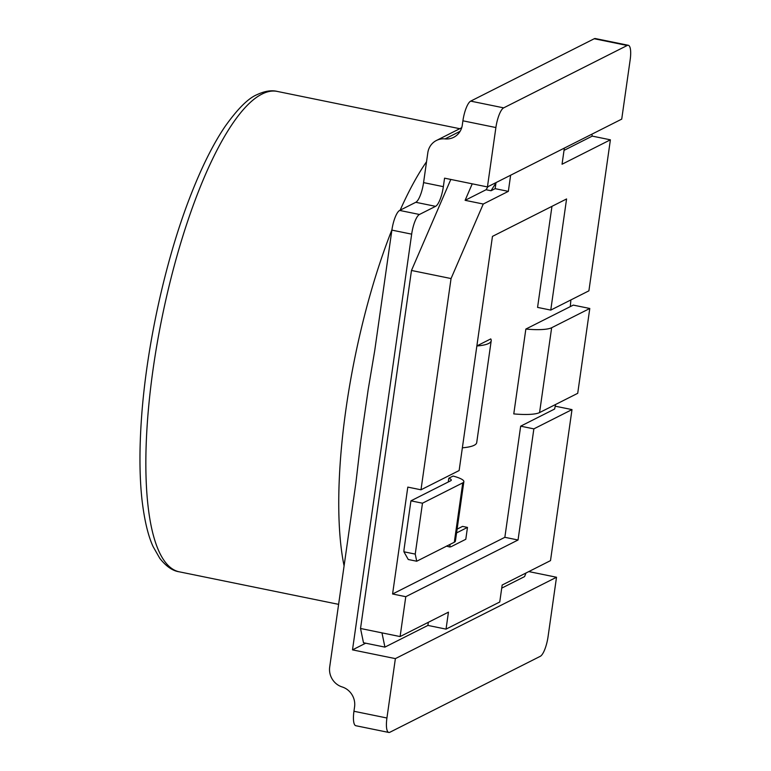 <?xml version="1.0" encoding="UTF-8"?>
<svg xmlns="http://www.w3.org/2000/svg" width="771" height="771" viewBox="0 0 771 771"><rect width="100%" height="100%" fill="white"/><g stroke="black" fill="none" stroke-linecap="round" stroke-linejoin="round"><path stroke-width="1.16" d="M528.8 571.581L556.517 577.248L548.065 636.634A17.511 4.828 101.5 0 1 540.278 656.314L389.875 732.257A17.511 4.828 101.5 0 1 388.786 732.45A17.511 4.828 101.5 0 1 386.926 718.003L395.378 658.617L352.501 649.866L411.666 234.153A17.511 4.828 101.5 0 1 419.453 214.473L435.567 206.339A17.511 4.828 -78.5 0 0 443.354 186.659L444.559 178.168L487.436 186.929L621.725 119.119L630.177 59.733A17.511 4.828 101.5 0 0 628.307 45.287A17.511 4.828 101.5 0 0 627.218 45.479L503.675 107.863A17.511 4.828 101.5 0 0 495.888 127.543L487.436 186.929M352.501 649.866L365.705 643.197M384.922 647.12L363.488 642.744L360.529 628.481L381.963 632.866L384.922 647.12L427.895 625.416L446.033 629.126L499.753 601.997L502.162 585.035L550.504 560.623L571.995 409.603L533.86 428.869L518.045 539.999L405.777 596.696L400.101 636.567L381.963 632.866M472.238 183.826L465.115 200.325L483.253 204.026L451.054 278.553L411.483 270.467L360.529 628.481M411.483 270.467L450.804 179.45M419.453 214.473L399.667 210.435A17.511 4.828 -78.5 0 0 391.88 230.115L374.745 350.497L368.181 389.606L360.828 440.665L355.884 483.022L329.689 667.031A17.511 16.442 -116.8 0 0 342.131 686.942A17.511 16.442 63.2 0 1 354.573 706.862L353.947 711.267A17.511 4.828 -78.5 0 0 355.807 725.713L388.786 732.45M556.517 577.248L395.378 658.617M503.675 107.863L470.695 101.126A17.511 4.828 -78.5 0 0 462.908 120.806L462.301 125.047A17.511 16.442 63.2 0 1 453.705 137.315A17.511 16.442 63.2 0 1 445.06 138.896A17.511 16.442 -116.8 0 0 436.415 140.486A17.511 16.442 -116.8 0 0 427.818 152.754L423.568 182.611A17.511 4.828 101.5 0 1 415.781 202.291L435.567 206.339M470.695 101.126L594.239 38.743A17.511 4.828 -78.5 0 1 595.328 38.55L628.307 45.287M501.719 588.138L524.579 576.592L526.005 572.988M451.054 278.553L420.995 489.797L407.801 487.108L392.584 593.998L405.777 596.696M564.025 150.374L592.253 136.11L591.858 134.193M592.253 136.11L610.391 139.821L562.049 164.233L564.353 148.09M610.391 139.821L588.899 290.831L550.764 310.096L537.57 307.398L551.959 206.339M555.226 406.182L571.995 409.603M400.101 636.567L448.452 612.155L446.033 629.126M518.045 539.999L504.851 537.31L392.584 593.998M555.592 404.486A239.463 66.065 101.5 0 1 554.619 409.025L520.666 426.17L504.851 537.31M525.851 329.063L513.775 413.902A35.023 7.18 -171.9 0 0 539.575 412.572L551.65 327.733L589.786 308.477L573.296 305.104L525.851 329.063A35.023 7.18 8.1 0 0 551.65 327.733M570.318 306.607A239.463 66.065 101.5 0 0 570.858 299.948M476.854 345.996A52.534 10.765 8.1 0 0 491.204 340.772A52.534 10.765 8.1 0 0 490.751 338.912L476.863 345.928M450.11 544.365L449.734 547.005L451.18 546.658L465.79 539.286L467.477 527.403L462.533 526.391L457.116 529.137M448.828 478.203A12.259 2.515 -171.9 0 1 451.276 480.14A12.259 2.515 -171.9 0 1 450.688 480.767L410.933 500.842L422.479 503.203L462.764 482.858A22.764 4.665 8.1 0 0 463.863 481.682A22.764 4.665 8.1 0 0 453.069 476.054L448.828 478.203L448.288 481.981M420.995 489.797L459.13 470.541L492.457 236.389L566.579 198.957L550.764 310.096M510.633 175.21L508.34 191.362L483.253 204.026M520.666 426.17L533.86 428.869M589.786 308.477L577.71 393.316L539.575 412.572M508.34 191.362L495.146 188.664L491.021 190.745L486.077 189.733L465.115 200.325M486.077 189.733A239.463 66.065 -78.5 0 1 488.004 186.64M495.146 188.664L495.936 183.084L495.31 182.949M495.936 183.084A239.463 66.065 101.5 0 0 491.021 190.745M491.204 340.772L476.719 442.573A52.534 10.765 -171.9 0 1 462.369 447.806M467.477 527.403L456.577 532.915M449.734 547.005L446.467 546.09M463.863 481.682L455.41 541.069A22.764 4.665 -171.9 0 1 454.312 542.244L416.716 561.23L408.264 559.505L403.927 551.795A24.518 23.024 -116.8 0 1 404.177 548.354L410.933 500.842M422.479 503.203L415.232 554.098L403.927 551.795M415.232 554.098L416.716 561.23M428.339 622.313L427.895 625.416M399.667 210.435L415.781 202.291M386.926 718.003L353.947 711.267M391.88 230.115L411.666 234.153M460.114 131.301L445.06 138.896M594.239 38.743L627.218 45.479M462.764 482.858L454.312 542.244M462.908 120.806L495.888 127.543M443.354 186.659L423.568 182.611M262.024 94.062A245.139 67.636 -78.5 0 1 277.281 91.421C271.459 89.966 264.665 91.065 256.868 94.727C248.127 98.36 237.516 108.971 225.036 126.54C212.825 144.534 200.932 168.589 189.358 198.725C165.11 261.755 146.557 346.516 141.556 417.284C139.291 448.857 139.435 476.343 141.989 499.743C144.389 520.203 148.099 535.835 153.121 546.639L159.819 558.387C166.179 566.396 172.617 570.868 179.151 571.793A245.139 67.636 -78.5 0 1 157.072 343.895A245.139 67.636 -78.5 0 1 262.024 94.062M426.536 161.737A245.139 67.636 101.5 0 0 400.149 210.184M391.919 229.787A245.139 67.636 101.5 0 0 344.088 565.914M436.415 140.486L461.704 127.716M459.757 128.699L277.281 91.421M338.614 604.358L179.151 571.793"/></g></svg>
